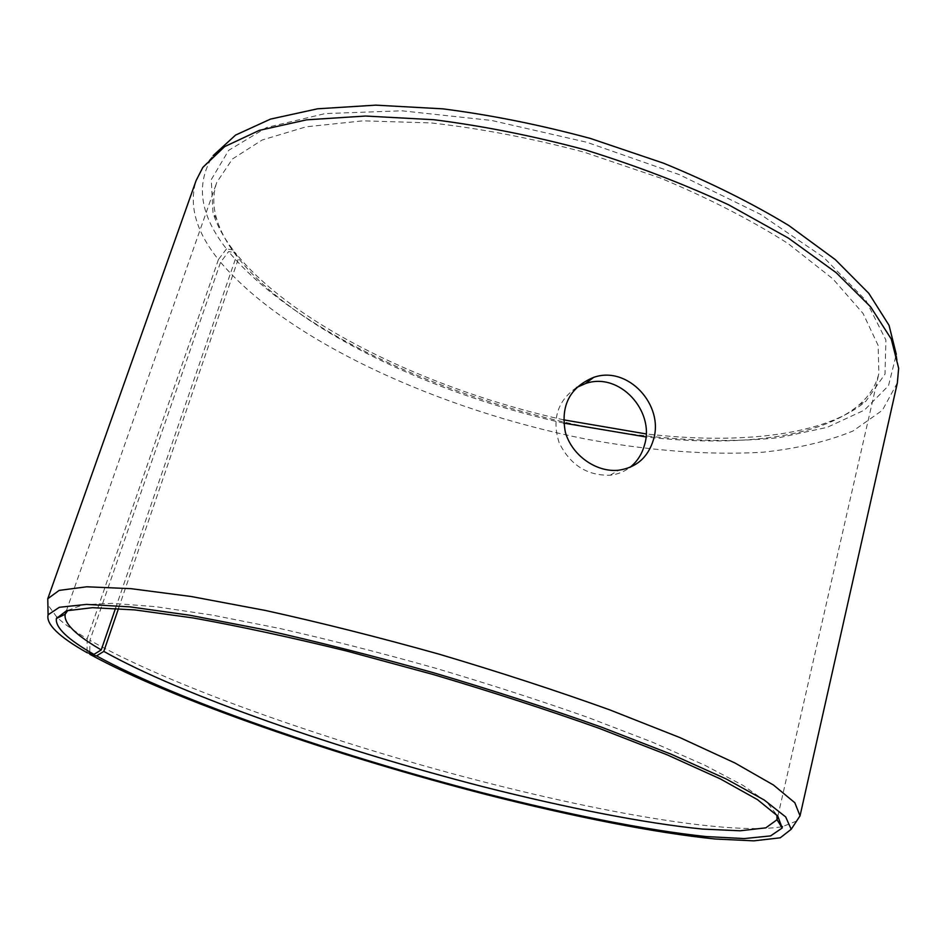 <?xml version="1.0" encoding="UTF-8"?>
<svg xmlns="http://www.w3.org/2000/svg" width="946" height="946" viewBox="0 0 946 946"><rect width="100%" height="100%" fill="white"/><g stroke="black" fill="none" stroke-linecap="round" stroke-linejoin="round"><path stroke-width="0.71" stroke-dasharray="4.73 3.55" d="M115.518 608.313L236.5 255.846L233.13 249.969C223.552 237.446 216.835 225.042 212.992 212.744L211.277 179.622L228.648 150.355L266.677 127.474L325.247 113.567L401.932 110.812L491.648 120.461L586.969 142.314L679.287 174.62L760.348 214.269L823.777 257.454L865.921 300.438L885.905 340.052L885.007 374.084L865.909 401.199C825.338 435.787 738.838 444.75 646.106 433.918M236.5 255.846C227.111 243.595 220.548 231.486 216.835 219.507C212.826 206.488 212.803 194.119 216.764 182.401L232.409 159.011L262.16 140.008L306.043 126.835L363.039 120.828L430.879 122.909C480.462 128.431 531.546 138.199 584.12 152.188L660.154 177.954C708.329 198.092 750.911 219.921 787.923 243.453L832.941 278.916L863.059 313.445L878.113 345.385L878.881 373.504C875.984 385.542 869.374 395.996 859.051 404.876C820.005 438.329 736.26 447.21 645.917 436.934M563.674 423.087C431.814 394.08 296.015 329.894 238.498 258.412L235.176 252.594L228.601 251.577L220.572 262.255L89.917 640.312L89.764 653.355M563.497 419.823C430.359 390.272 293.638 325.365 235.176 252.594M233.13 249.969L226.496 248.893C200.197 215.487 195.444 184.825 212.235 156.906L213.205 155.534M898.653 368.242L896.3 354.348L888.519 385.672L864.408 410.126L827.076 427.391L779.599 437.572C726.694 443.331 665.724 440.292 602.117 429.756C454.104 403.244 296.346 333.075 228.601 251.577M226.496 248.893L218.42 259.559C196.023 231.664 188.585 205.317 196.129 180.52M897.352 382.917L882.346 410.316L853.02 430.998C827.502 441.475 797.478 448.546 762.949 452.212C708.98 455.452 648.317 450.651 585.68 439.027C440.127 410.126 287.761 341.317 220.572 262.255M218.42 259.559L87.186 638.716C74.486 631.254 64.635 624.313 57.635 617.904M56.878 617.194L47.891 604.92M796.627 821.033L782.484 826.627M781.467 826.828C726.031 835.696 585.905 809.965 447.896 772.444C309.425 734.581 165.822 683.319 89.917 640.312M87.186 638.716L87.044 652.693M67.757 610.418L83.071 604.766L112.314 603.335L155.617 606.67L212.129 615.066L279.839 628.487C329.586 639.78 381.38 652.988 435.207 668.113C488.822 684.005 539.681 700.418 587.809 717.375L652.243 742.102L704.545 765.113L742.965 785.357L766.946 802.161L776.891 815.109M118.498 608.515L238.498 258.412M576.54 387.529C557.513 400.832 551.707 419.208 559.121 442.657C570.083 464.935 587.099 475.791 610.158 475.223C617.572 474.384 624.171 471.782 629.93 467.383M859.051 404.876L865.909 401.199M216.835 219.507L212.992 212.744M212.235 156.906L202.834 167.407M777.849 816.185L878.881 373.504M66.362 610.832L216.764 182.401M610.158 475.223L618.731 470.209"/><path stroke-width="1.42" d="M645.917 436.934L563.674 423.087M646.106 433.918L563.497 419.823M213.205 155.534L235.578 135.077L270.461 119.113L317.572 108.802L375.716 105.148L442.74 108.837C490.915 114.986 540.19 124.872 590.541 138.494L663.56 163.197C710.044 182.306 751.786 203.083 788.775 225.491L835.271 259.594L868.83 293.366L889.039 325.318L896.3 354.348M47.891 604.92L47.761 598.747L196.129 180.52L202.834 167.407L224.616 146.642L259.299 130.382L306.622 119.835L365.463 116.039L433.646 119.704C482.815 125.901 533.213 135.917 584.829 149.752C635.878 165.562 683.852 183.938 728.763 204.88L788.42 238.12L836.181 272.685L870.616 306.835L891.286 339.07L898.653 368.242L897.352 382.917L800.032 815.878L796.627 821.033M93.95 654.384L101.246 649.914C75.656 635.062 63.642 623.178 65.179 614.238L56.382 618.507C55.152 627.458 67.674 639.425 93.95 654.384L87.044 652.693C58.865 636.753 45.881 624.124 48.092 614.805L59.338 607.285L86.5 604.399L130.146 606.894L189.602 615.207L262.728 629.397C317.194 641.636 374.238 656.11 433.847 672.843C493.197 690.45 549.188 708.589 601.798 727.261L671.234 754.222L725.984 778.865L764.238 800.02L785.688 816.93L791.199 829.287L780.249 837.801L753.844 840.852L715.01 838.984C654.443 832.799 572.992 816.54 487.084 794.758C337.048 756.161 173.142 700.005 89.752 654.23L96.587 655.885L103.8 651.392L118.498 608.515M89.764 653.355L89.752 654.23M57.635 617.904L56.878 617.194M47.761 598.747L59.149 590.399L86.677 586.792L130.926 588.66L191.258 596.524L265.495 610.477C320.812 622.669 378.719 637.249 439.228 654.206C499.464 672.098 556.236 690.627 609.531 709.784L679.796 737.537L735.042 763.032L773.473 785.026L794.841 802.74L800.044 815.842L791.199 829.287M782.484 826.627L781.467 826.828M56.382 618.507L66.492 610.797L92.436 607.687L134.805 609.91L192.972 617.927C238.995 626.169 290.209 637.202 346.614 651.014L433.351 674.545C491.861 691.904 546.989 709.784 598.759 728.183L666.93 754.731L720.426 778.936L757.462 799.63L777.766 816.091L782.2 827.998L770.576 835.909L744.195 838.582L705.905 836.536C646.437 830.245 566.867 814.258 483.004 792.914C336.528 755.085 177.02 700.265 96.587 655.885M65.179 614.238L67.757 610.418M776.891 815.109L777.033 819.709L765.846 827.833L740.127 830.789L702.642 829.086C644.332 823.257 566.051 807.742 483.465 786.812C339.212 749.693 182.152 695.416 103.8 651.392M101.246 649.914L115.518 608.313M629.93 467.383C637.107 461.743 641.967 454.246 644.533 444.868C655.176 410.895 619.181 371.482 585.456 383.579L576.54 387.529M653.509 439.488C648.14 457.273 636.552 467.513 618.731 470.209C596.524 472.704 571.892 455.511 565.365 432.216C560.399 405.621 569.823 387.34 593.65 377.383C627.683 365.215 664.222 404.971 653.509 439.488M48.092 614.805L47.773 598.712M777.033 819.709L782.2 827.998M777.115 819.39L777.849 816.185M65.286 613.93L66.362 610.832M585.456 383.579L593.65 377.371"/></g></svg>
